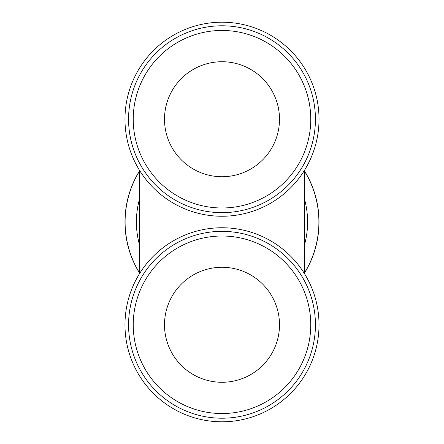 <?xml version="1.0" encoding="UTF-8"?>
<svg xmlns="http://www.w3.org/2000/svg" width="444" height="444" viewBox="0 0 444 444"><rect width="100%" height="100%" fill="white"/><g stroke="black" fill="none" stroke-linecap="round" stroke-linejoin="round"><path stroke-width="0.67" d="M139.349 272.583A96.897 96.897 0 0 1 139.349 171.417M304.651 171.417A96.897 96.897 0 0 1 304.651 272.583M304.651 171.179A97.025 97.025 0 0 1 304.651 272.821A97.025 97.025 0 0 0 304.651 171.179M139.349 272.821A97.025 97.025 0 0 1 139.349 171.179M304.651 199.711A85.603 85.603 0 0 1 304.651 244.289M139.349 244.289A85.603 85.603 0 0 1 139.349 199.711M222 22.2A97.025 97.025 0 0 0 124.975 119.225A97.025 97.025 0 0 0 222 216.25A97.025 97.025 0 0 0 319.025 119.225A97.025 97.025 0 0 0 222 22.2M222 227.75A97.025 97.025 0 0 0 124.975 324.775A97.025 97.025 0 0 0 222 421.8A97.025 97.025 0 0 0 319.025 324.775A97.025 97.025 0 0 0 222 227.75M315.434 119.225A93.434 93.434 0 0 0 222 25.791A93.434 93.434 0 0 0 128.566 119.225A93.434 93.434 0 0 0 222 212.659A93.434 93.434 0 0 0 315.434 119.225A93.434 93.434 0 0 1 222 212.659A93.434 93.434 0 0 1 128.566 119.225M128.566 324.775A93.434 93.434 0 0 0 222 418.209A93.434 93.434 0 0 0 315.434 324.775A93.434 93.434 0 0 0 222 231.341A93.434 93.434 0 0 0 128.566 324.775A93.434 93.434 0 0 1 222 231.341A93.434 93.434 0 0 1 315.434 324.775M222 267.277A57.498 57.498 0 0 1 279.498 324.775A57.498 57.498 0 0 1 222 382.273A57.498 57.498 0 0 1 164.502 324.775A57.498 57.498 0 0 1 222 267.277M222 61.727A57.498 57.498 0 0 1 279.498 119.225A57.498 57.498 0 0 1 222 176.723A57.498 57.498 0 0 1 164.502 119.225A57.498 57.498 0 0 1 222 61.727M304.651 273.954L304.651 170.046M139.349 170.046L139.349 273.954M310.761 119.225A88.761 88.761 0 0 0 222 30.464A88.761 88.761 0 0 0 133.239 119.225A88.761 88.761 0 0 0 222 207.986A88.761 88.761 0 0 0 310.761 119.225M133.239 324.775A88.761 88.761 0 0 0 222 413.536A88.761 88.761 0 0 0 310.761 324.775A88.761 88.761 0 0 0 222 236.014A88.761 88.761 0 0 0 133.239 324.775"/></g></svg>

